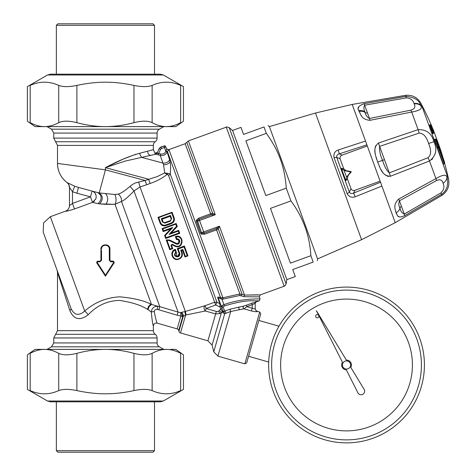 <?xml version="1.0" encoding="UTF-8"?>
<svg xmlns="http://www.w3.org/2000/svg" width="476" height="476" viewBox="0 0 476 476"><rect width="100%" height="100%" fill="white"/><g stroke="black" fill="none" stroke-linecap="round" stroke-linejoin="round"><path stroke-width="0.71" d="M444.638 163.012A301.064 193.524 -20 0 0 444.453 161.846L438.717 145.65A45.648 1.077 -112.7 0 0 436.212 139.516A44.464 0.821 -107.6 0 1 438.473 146.548L444.638 163.012A0.601 0.375 -20 0 1 444.191 163.524L444.221 163.601A0.601 0.458 171.1 0 0 444.638 163.012M432.732 130.977L433.089 130.222L433.196 130.948A298.922 280.894 160 0 1 433.755 132.542A301.04 102.965 160 0 0 433.338 132.042A298.702 280.685 -20 0 0 432.773 130.442L432.154 130.478L431.756 129.805L432.113 129.05L432.773 130.442M433.398 133.292L433.398 133.292A300.439 102.756 160 0 0 432.976 132.792A0.601 0.559 -40.2 0 0 433.338 132.042L432.714 132.066A298.107 280.126 -20 0 0 432.154 130.478L431.232 130.811A297.125 279.204 160 0 1 431.791 132.405L432.119 133.101A299.553 102.453 -20 0 1 432.535 133.607L433.398 133.292A0.601 0.559 140.7 0 0 433.755 132.542L433.214 130.995M432.714 128.889A0.601 0.559 142.2 0 1 432.91 129.139A299.267 281.221 160 0 1 433.487 130.733A301.064 102.971 160 0 0 433.089 130.222M432.511 128.633L432.428 128.484A0.601 0.559 -38.7 0 1 432.511 128.633A301.064 102.971 -20 0 1 432.91 129.139L432.928 129.18A0.601 0.601 0 0 0 432.833 129.002L432.428 128.484A0.601 0.559 -38.7 0 0 432.387 128.437M432.113 129.05A301.064 102.983 160 0 0 431.672 128.55A298.244 280.257 -19.8 0 0 431.095 126.961A301.064 102.971 -20 0 1 431.53 127.461L431.429 126.735A298.702 280.685 -20 0 0 430.828 125.146A301.04 102.965 -20 0 1 431.25 125.652A298.922 280.894 160 0 1 431.845 127.235M430.09 124.855L430.828 125.146A0.601 0.559 -40.2 0 0 430.09 124.855L429.233 125.164L429.287 125.527L429.233 125.164M438.741 145.959L438.747 145.93A0.601 0.601 0 0 0 438.711 145.62L438.717 145.65M436.206 139.498L435.451 139.159A0.601 0.601 0 0 1 436.206 139.498L438.711 145.62M434.808 139.849L436.956 146.995L438.473 146.548A0.601 0.583 -163.1 0 1 438.479 146.917L438.473 146.531M436.956 146.995L437.26 147.608L438.116 147.304L437.878 146.656A44.976 0.821 -107.6 0 0 435.588 139.545L434.671 139.879M437.26 147.608L438.11 147.292A0.601 0.583 -163.1 0 0 438.479 146.917L438.485 146.9A0.601 0.601 0 0 1 438.116 147.304L438.42 147.673L438.949 147.376M431.232 130.811L430.899 130.115A299.588 102.465 160 0 0 430.465 129.627L430.114 128.931A231.681 217.705 160 0 0 429.536 127.342L429.501 126.973L430.358 126.664A0.601 0.559 138.3 0 1 430.994 126.794L431.53 127.461M380.116 181.148L354.923 190.317C353.109 190.822 351.794 190.281 350.985 188.692L347.391 178.821L345.85 180.648L341.375 168.367L344.172 170.586L346.564 177.149L345.85 180.648L346.564 177.149A4.516 4.219 -99.1 0 1 346.766 176.893L350.961 171.556L344.451 170.408A4.343 3.986 -118.7 0 1 344.16 170.343L344.172 170.586A4.516 4.219 -120.9 0 0 344.493 170.652L344.451 170.408M346.766 176.893L351.139 172.044L344.493 170.652M351.139 172.044A0.297 0.297 0 0 0 350.961 171.556L351.139 172.044M429.489 126.937L420.843 103.185A299.571 299.571 0 0 1 433.85 131.305L440.514 149.601A299.571 299.571 0 0 1 443.436 159.043M443.358 163.833A299.571 192.56 -20 0 1 443.37 163.911L444.191 163.524L438.42 147.673L437.498 148.012L437.265 147.59M430.756 126.628A298.107 280.126 -20 0 0 430.215 125.188L429.287 125.527A297.125 279.204 160 0 1 429.661 126.509M437.498 148.012L443.269 163.863M431.672 128.55A0.601 0.559 138.3 0 1 431.315 129.305L431.054 128.585L431.672 128.55M367.305 145.959L342.113 155.128C340.399 155.908 339.739 157.163 340.138 158.901L343.732 168.778L346.082 170.694L347.325 170.914M343.732 168.778L341.375 168.367L344.16 170.343M347.391 178.821L347.956 175.84L348.765 174.87M420.629 105.285C419.267 100.192 414.388 97.223 405.992 96.372L406.266 97.889C410.407 98.133 412.995 100.014 414.037 103.53C416.69 103.072 418.886 103.655 420.629 105.285A18.641 4.748 42.9 0 1 420.832 105.791C419.076 104.125 416.863 103.512 414.197 103.946A39.312 14.708 25.7 0 0 414.037 103.53M420.843 103.185C417.41 97.39 412.329 94.766 405.612 95.325L405.992 96.372L363.95 103.72A7.491 0.887 77.8 0 1 364.652 105.196L369.483 118.476C367.21 117.316 365.764 115.317 365.151 112.491A139.04 64.331 134.7 0 1 364.949 111.914C363.664 109.331 363.563 107.088 364.652 105.196L406.266 97.889M431.565 159.722L432.648 158.74M435.469 152.921L435.635 151.374M430.899 130.115L431.756 129.805A300.463 102.762 160 0 0 431.315 129.305L430.465 129.627L448.618 179.494A299.571 299.571 0 0 0 444.632 163.274M430.358 126.664L430.346 126.628A0.601 0.601 0 0 1 430.994 126.794A0.601 0.559 138.3 0 1 431.095 126.961L429.536 127.342L429.501 126.973M428.037 157.705A7.491 1.476 -115.2 0 1 429.507 160.977C436.064 155.86 437.521 149.416 433.88 141.652C431.678 133.363 426.425 129.365 418.106 129.662A7.491 1.476 75.2 0 1 419.088 133.113C423.331 133.173 426.508 136.66 428.614 143.568C431.44 150.214 431.244 154.926 428.037 157.705L389.303 172.919A74.988 0.53 70 0 1 384.459 159.638A74.988 0.53 70 0 1 379.634 146.358L419.088 133.113M414.197 103.946C415.721 107.023 414.566 109.099 410.74 110.188A7.491 1.309 -102.6 0 1 411.692 112.033L418.106 129.662L378.283 143.097A7.491 1.315 67.9 0 1 379.634 146.358C379.188 150.22 380.163 154.873 382.567 160.329L384.459 159.638M446.934 177.512C446.661 179.916 445.363 181.808 443.037 183.189C444.691 186.634 443.965 189.876 440.853 192.923L441.621 194.267L443.239 193.048L445.322 190.692L447.089 187.038L447.737 181.963L446.934 177.512C446.53 174.162 442.858 174.531 435.927 178.607L429.507 160.977L390.362 176.281A7.491 1.315 -107.9 0 0 389.303 172.919C386.476 170.247 384.233 166.053 382.567 160.329L377.599 162.137C376.415 156.55 371.625 149.155 378.283 143.097M448.618 179.494C449.713 186.146 447.511 191.417 442.002 195.315L441.621 194.267L404.695 215.658C397.026 218.948 397.793 215.283 396.056 212.831C395.853 209.964 392.153 205.567 398.656 199.069L435.927 178.607A7.491 1.309 62.6 0 1 436.379 180.63C440.008 179 442.228 179.857 443.037 183.189M440.853 192.923L404.285 214.075L401.458 206.346L399.447 200.795L436.379 180.63M398.656 199.069A7.491 0.428 60.2 0 1 399.447 200.795C398.454 203.151 398.632 205.608 399.977 208.167A2.999 2.594 160 0 1 401.458 206.346M404.695 215.658A7.491 0.887 -117.8 0 0 404.285 214.075C402.101 213.165 400.661 211.195 399.977 208.167A7.491 6.486 -20 0 1 396.056 212.831M358.696 109.914L358.922 110.759A40.371 13.405 -147.6 0 0 359.148 111.438C360.838 113.764 360.838 119.518 369.989 120.315L411.692 112.033C419.624 110.694 422.67 108.611 420.832 105.791M410.74 110.188L369.483 118.476A7.491 0.428 -100.2 0 1 369.989 120.315M47.059 349.39L51.503 346.82L159.347 346.82A4.492 4.492 180 0 1 157.098 342.928L157.098 337.954A4.492 4.492 180 0 0 155.23 334.307A4.492 4.492 180 0 1 153.355 330.653L153.355 326.018C153.683 323.805 154.956 322.841 157.175 323.139C156.527 322.198 155.551 318.355 154.266 311.613A2.993 0.405 -2.4 0 0 151.279 312.018C152.094 320.223 152.784 324.894 153.355 326.018L153.558 324.935M157.479 153.224L157.241 152.957L155.14 153.593L156.057 154.159L157.479 153.224L158.663 153.439L158.282 154.861L156.057 154.159L125.402 161.019L105.428 167.647C117.994 160.912 129.335 156.146 139.45 153.355L153.355 149.642L153.355 145.4A4.492 4.492 180 0 1 155.23 141.747A4.492 4.492 0 0 0 157.098 138.099L157.098 133.072A4.492 4.492 -0 0 1 159.347 129.18L51.503 129.18L47.053 126.61M361.647 116.037L361.23 115.46M359.886 113.157L359.654 112.669M358.815 106.743L358.684 107.088M358.606 107.362L358.511 107.998M363.95 103.72C358.446 105.845 356.768 108.189 358.922 110.759A7.491 6.587 -16.7 0 1 364.949 111.914M395.586 211.332L395.699 211.737M388.517 176.447L387.291 176.144M386.173 175.596L385.554 175.186M384.84 174.621L384.305 174.121M382.811 172.407L382.335 171.759M382.073 171.378L380.699 169.105M379.866 167.504L379.342 166.398M375.808 145.585L375.415 146.62M375.278 147.114L375.136 147.828M374.975 149.458L374.969 149.916M374.993 151.023L375.058 151.868M375.195 153.046L375.308 153.784M376.123 157.479L376.361 158.335M376.457 158.657L376.629 159.246M390.362 176.281C381.365 175.924 380.282 167.183 377.599 162.137M399.59 216.907L398.561 216.509M398.406 216.413L397.859 215.955M396.579 214.081L396.318 213.504M340.138 158.901L336.728 157.377C336.467 155.575 337.317 154.403 339.287 153.867L338.216 149.994L365.514 141.039L381.907 186.062L355.233 196.755C351.74 198.01 349.033 196.933 347.117 193.53L334.069 157.681C333.349 153.843 334.729 151.279 338.216 149.994M350.985 188.692L349.348 192.054A2.993 0.851 160 0 1 347.117 193.53M354.923 190.317L353.567 193.095C351.716 193.952 350.306 193.607 349.348 192.054L336.728 157.377L334.069 157.681M380.52 182.266L353.567 193.095L355.233 196.755M109.956 260.562L110.819 261.199L110.825 261.818L113.526 261.83L113.776 262.294L105.47 275.199L97.08 262.246L97.33 261.776L100.031 261.788L101.525 260.283L101.495 250.334M96.586 262.585L97.33 261.776L97.08 262.246L97.33 261.776L97.08 262.246L98.121 263.859M109.795 249.162L109.92 260.301L109.92 259.783L109.319 259.783L109.29 249.126L109.653 249.144M109.92 259.783L109.92 249.216C110.254 243.444 100.644 243.415 100.93 249.216L100.936 260.301L100.93 249.21L101.489 249.103C101.221 244.033 109.557 244.081 109.29 249.126L109.319 260.307L110.825 261.818L113.526 261.83L113.514 261.199L114.27 262.591L113.776 262.294M170.176 216.318L162.09 219.257L170.176 216.318M171.211 219.329L170.354 220.626L164.285 222.756M163.226 222.227L162.084 219.24L161.269 218.752L170.479 215.402L170.17 216.294L171.14 218.954L171.657 218.621L170.729 220.418M43.185 232.05L57.132 270.368A5.992 5.992 80.7 0 1 57.495 272.415L69.823 310.525A5.992 2.124 160 0 0 71.007 308.478L43.185 232.05M43.625 233.258L71.007 308.478C74.238 315.267 78.802 316.135 84.704 311.078A5.992 1.696 50.1 0 1 88.197 314.767C79.909 321.038 73.786 319.622 69.823 310.525C73.786 319.622 79.909 321.038 88.197 314.767C96.86 305.598 107.225 300.808 119.303 300.404C131.697 302.224 141.092 305.211 147.489 309.358C141.092 305.211 131.697 302.224 119.303 300.404C107.225 300.808 96.86 305.598 88.203 314.767M96.098 195.463L95.17 193.292L93.79 191.893M92.85 191.358L92.522 191.221A5.992 5.718 -72.7 0 0 92.046 191.072L78.469 187.431L92.046 191.072L90.494 196.856L92.511 202.395L95.866 198.795C96.735 195.261 95.622 192.738 92.522 191.221A5.992 5.718 107.3 0 0 92.046 191.072L99.24 192.941L105.428 169.849L57.495 163.423A23.967 23.967 55.7 0 0 67.08 182.6L68.657 184.361L69.478 187.389L72.471 191.733L72.471 203.419L69.478 205.602L69.466 186.931L68.663 184.313L67.092 182.564M93.409 201.925L93.82 201.64M94.093 201.413L94.462 201.068M95.599 199.432L95.866 198.795M101.34 247.347L101.513 247.008M109.551 247.437L109.724 247.913M100.93 260.354L101.525 260.283M110.17 260.925L113.514 261.199L114.27 262.591L105.428 276.175L105.47 275.199L105.428 276.175L96.586 262.591L97.336 261.199L100.037 261.199M65.533 211.231C68.026 210.178 69.341 208.304 69.478 205.602L72.471 203.419L74.488 208.958C69.395 210.63 66.408 211.386 65.533 211.231L65.533 211.165C68.026 210.112 69.341 208.232 69.478 205.531L69.478 187.389C69.603 185.896 68.806 184.301 67.08 182.6C68.806 184.301 69.603 185.896 69.478 187.389M176.275 237.328L175.709 237.53M159.127 148.542L157.241 152.957L159.127 148.542L160.817 146.995L161.4 148.595L164.458 147.483L163.946 146.078L160.888 147.191A2.993 2.993 -20.1 0 0 159.198 148.744L160.555 149.375L158.663 153.439L160.614 153.962C162.947 154.414 164.696 153.593 165.856 151.505L164.458 147.483L165.862 146.971L166.654 149.137L165.934 151.047A7.515 0.738 96.6 0 1 165.892 151.427L167.231 152.046L165.856 151.505M109.968 260.598L109.92 249.216L109.29 249.126M97.55 264.079L105.428 276.181L96.586 262.591L97.336 261.199L100.031 261.199L100.031 261.788M100.93 255.344L100.93 260.301L100.031 261.199L97.336 261.199L96.586 262.591M70.353 188.674L72.471 191.733L76.916 193.22L78.469 187.431L97.693 192.584C102.15 195.6 102.269 199.277 98.05 203.627L92.511 202.395L74.488 208.958M162.441 221.977L164.892 223.131L164.726 222.679L162.441 221.977L161.269 218.752M155.14 153.593L153.355 149.642M160.817 146.995L163.946 146.078A1.499 1.493 -20 0 1 165.862 146.971L166.654 149.137L165.94 151.011M365.514 141.039L352.192 104.434L315.469 113.02L361.576 239.696L317.563 258.908L269.404 126.598L268.083 125.486M101.281 247.478L101.537 246.961L101.281 247.478M101.935 246.389L102.881 245.515L101.935 246.389M103.566 245.128L104.101 244.926L103.566 245.128M108.57 246.009L108.944 246.425L108.57 246.009M109.539 247.413L109.736 247.948L109.539 247.413M148.03 309.638L149.113 306.568L151.451 304.408A48.177 1.809 -161.6 0 0 150.856 304.164L148.566 306.324L147.489 309.358A47.844 1.91 -156.6 0 1 148.03 309.638L151.279 312.018C151.832 308.168 153.992 306.241 157.77 306.247L159.769 306.651L121.463 201.419A5.992 4.326 62.7 0 0 118.125 194.095C120.624 193.571 124.599 191.007 130.043 186.384L132.542 184.402L135.464 182.891L145.109 180.475L146.656 184.736L140.021 186.937L138.665 181.927M139.45 153.355L141.568 157.348L162.905 163.066C165.85 163.369 168.088 162.304 169.617 159.871L167.195 152.118C165.66 154.884 163.339 155.973 160.233 155.384L163.506 164.666L164.529 171.503A21.402 7.574 101.6 0 1 164.559 172.984L157.247 176.602L145.109 180.475L105.428 169.849L105.428 167.647L123.04 159.174L135.743 154.272M163.875 145.882A1.499 1.499 0 0 1 165.791 146.781L166.654 149.137L168.706 149.946L167.433 151.606L165.934 151.047M150.856 304.164C143.859 300.558 133.488 298.113 119.744 296.84C106.285 297.607 94.605 302.349 84.704 311.078L50.349 216.693L43.59 222.875L43.179 232.026L71.007 308.484M97.336 261.223L100.031 261.199M100.93 255.219L100.93 260.301M98.05 203.627L99.579 203.895C103.286 199.587 103.173 195.934 99.24 192.941L114.71 194.488L118.119 194.101M78.469 187.431L74.726 186.193L67.08 182.6C60.874 177.709 57.679 171.318 57.495 163.423A23.967 23.967 55.7 0 0 67.08 182.6C60.874 177.709 57.679 171.318 57.495 163.423L57.495 145.4L53.752 138.099L157.098 138.099M74.726 186.193L72.471 191.733M158.282 154.861L160.233 155.384L160.614 153.962M310.87 255.701L313.196 262.086C318.652 260.104 318.652 260.104 313.196 262.086C318.652 260.104 318.652 260.104 313.196 262.086L292.74 269.535L295.298 276.574L286.855 279.644L232.55 130.448L240.999 127.378L243.557 134.41L264.019 126.967C269.475 124.98 269.475 124.98 264.019 126.967C269.475 124.98 269.475 124.98 264.019 126.967L266.34 133.357C272.998 142.61 277.841 151.713 280.87 160.656C283.708 168.7 285.511 177.863 286.284 188.139L290.931 200.914L270.475 208.363L290.414 263.145L310.87 255.701C309.68 235.453 303.034 217.193 290.931 200.914M266.34 133.357L245.884 140.801L265.822 195.588L286.284 188.139M157.145 323.133L157.175 323.139C156.527 322.198 155.551 318.355 154.266 311.613C154.361 309.989 155.384 309.269 157.336 309.448L157.77 306.247L151.451 304.408L115.019 204.311L99.579 203.895L105.981 204.347C108.355 200.36 108.254 196.856 105.678 193.827M205.364 310.995L186.122 314.933L185.337 311.441L205.061 305.705A2.993 1.969 75.7 0 0 204.037 308.145A2.993 1.969 75.7 0 0 205.364 310.995L206.078 308.502L205.061 305.705L214.682 302.2L215.699 305.003L216.973 302.296L219.9 303.67L219.989 307.014L220.721 309.031L219.317 310.519L221.441 312.512L219.912 313.583L215.634 313.94L205.364 310.995L186.122 314.933A15.303 13.536 -178.9 0 1 185.634 315.041L183.23 316.367A2.993 2.475 77 0 0 180.922 312.536L185.337 311.441L140.021 186.937L133.988 190.959C128.175 197.022 123.998 200.509 121.463 201.419L115.019 204.311L105.981 204.347M157.336 309.448L158.829 309.787L159.769 306.651L178.083 312.101L133.988 190.959L130.043 186.384M115.019 204.311A5.992 2.713 90.2 0 0 114.71 194.488M165.577 225.011C163.25 225.588 161.584 224.803 160.573 222.655L160.055 222.982L158.008 217.353L172.056 212.242L171.663 212.837L173.526 217.943C174.133 220.233 173.359 221.911 171.205 222.964L165.577 225.011L165.815 225.672C163.131 226.338 161.209 225.445 160.055 222.982L158.008 217.353L158.716 217.55L171.663 212.837M162.846 228.896L163.53 230.777L163.197 231.604L162.114 228.611L162.846 228.896L175.793 224.184L176.56 226.284L169.022 234.472L171.152 233.091L178.678 230.348L179.767 233.347L165.69 238.47L164.601 235.471L170.735 228.855L172.818 227.397L165.279 235.584L164.601 235.471L165.69 238.47L166.047 237.691L178.994 232.978L179.767 233.347L165.69 238.47M172.193 244.23L170.949 245.348L172.193 244.23L175.097 245.693C182.576 249.353 184.266 235.239 176.138 236.953L175.352 236.548L176.441 239.541L178.351 239.809L179.143 240.981L178.934 242.486L178.006 243.337L176.227 243.313L169.748 240.077L166.207 239.874L166.993 240.285L170.176 249.037L169.795 249.727L166.207 239.874M166.993 240.285L169.486 240.63L175.983 243.902C180.053 245.943 181.338 238.315 176.834 238.863L176.441 239.541L177.816 239.529M180.696 250.233L182.873 249.442L182.486 250.09L181.415 250.483L180.696 250.233L181.612 252.744C182.344 255.469 181.421 257.468 178.851 258.73L178.667 258.795C173.407 260.967 169.795 252.524 175.007 250.197L175.698 252.101C173.639 255.053 174.4 256.653 177.982 256.909L179.392 255.927L179.904 254.368L179.744 253.422L179.131 253.5L177.34 248.573L184.379 246.015L177.34 248.573M180.922 312.536L182.832 315.844A2.957 2.695 -105.6 0 1 182.754 316.457L177.161 315.213L158.829 309.787M217.687 297.595A1.499 1.368 160 0 1 218.43 298.351L220.668 304.509A1.499 1.487 160 0 0 219.9 303.67L217.687 297.595C217.586 296.851 218.555 296.875 220.59 297.667L222.893 297.792L168.956 149.613A2.886 2.886 0 0 0 168.635 149.75L166.582 148.94M177.161 315.213L178.083 312.101L180.731 312.589L180.868 315.909L182.832 315.844M146.656 184.736L150.136 183.468C156.521 181.32 162.256 178.256 167.35 174.275A2.993 1.529 -82.8 0 0 167.796 173.353L164.559 172.984L168.409 175.103A5.73 3.618 154.4 0 1 168.504 175.317A2.999 2.321 -20 0 0 170.259 173.954C170.717 168.683 170.658 164.625 170.081 161.775C168.558 163.934 166.368 164.898 163.506 164.666M150.136 183.468L148.589 179.208L105.428 167.647M173.526 217.943L174.133 217.859C174.829 220.489 173.93 222.411 171.443 223.619L171.205 222.964M172.056 212.242L174.133 217.859M165.815 225.672L171.443 223.619L165.815 225.672M163.197 231.61L170.717 228.873L163.197 231.61M175.793 224.184L176.174 223.494L177.268 226.487L171.158 233.085L178.678 230.348L179.767 233.347L178.678 230.354L178.31 231.092L178.994 232.978M162.114 228.611L176.174 223.494L162.108 228.617M176.56 226.284L177.268 226.487M175.983 243.902L176.227 243.313L177.572 243.48M175.097 245.693L174.805 246.163C183.801 250.34 184.777 233.418 175.352 236.548L176.441 239.541M174.972 246.241L171.907 244.718M170.176 249.037L172.044 248.359L172.782 248.639L171.491 245.086M172.788 248.639L169.795 249.727L172.788 248.639M175.007 250.197L175.227 249.341C168.76 251.459 172.544 261.758 178.815 259.194L178.994 259.128C181.903 257.706 182.945 255.463 182.13 252.411L181.612 252.744M175.281 249.489L176.316 252.34C174.287 254.541 174.751 255.832 177.726 256.201L176.935 256.32L176.4 252.31M175.698 252.101L176.304 252.298M178.161 256.844L177.905 256.136L177.982 256.909M178.542 255.761L177.905 256.136L179.131 253.5L179.071 255.053M184.379 246.015L184.057 246.877L178.143 249.025L177.346 248.579M182.873 249.442L185.384 256.35L187.252 255.671L187.966 255.868L184.968 256.957L182.486 250.09M184.379 246.021L187.966 255.868M185.384 256.35L184.991 256.945L187.937 255.874M182.13 252.411L181.427 250.477L182.475 250.096L184.991 256.945M167.796 173.353L170.259 173.954L216.973 302.296L214.682 302.2L168.504 175.317M168.635 149.75L167.231 152.046M169.617 159.871A26.311 5.968 99.4 0 1 170.081 161.775M168.706 149.946L166.654 149.137M221.953 297.928L221.959 299.285L223.298 299.077L222.893 297.792L239.868 293.96L244.509 295.078L219.436 226.195L201.693 232.615L202.086 233.228L201.455 234.15L200.509 233.014L196.38 221.673L196.38 220.192L198.682 218.151L210.684 213.778L211.1 214.914L215.265 214.73L212.617 213.272L212.076 214.676M186.794 142.312L212.617 213.272L210.684 213.778L185.182 143.704L188.401 140.926L215.265 214.73L199.527 220.459L199.099 219.281L197.451 220.495L197.546 221.215L199.527 220.459L204.127 233.103L202.086 233.228L201.515 232.687L197.546 221.215L196.38 221.673M196.38 220.192L197.451 220.495L197.361 221.28L201.515 232.687L200.509 233.014M258.313 294.84L244.509 295.078L260.217 294.93L259.325 296.851L244.14 296.709L240.767 295.804L242.082 294.216L218.347 229.015L219.436 226.195L216.128 228.73L204.127 233.103L204.537 234.234L201.455 234.15M180.85 316.04L177.173 328.874A2.249 2.249 0 0 1 178.732 330.487L178.94 331.326A2.249 2.249 0 0 0 180.499 332.944L185.634 315.041A2.993 0.399 73.8 0 1 184.938 311.56M183.296 316.338L183.23 316.367A32.326 15.851 111.5 0 1 182.754 316.457L178.732 330.487M178.69 242.825L178.845 240.309M175.323 249.317L176.316 252.34M178.655 255.66L179.047 255.112M178.667 258.795L178.994 259.128L181.933 256.457M217.026 228.284L218.347 229.015L216.538 229.866L216.128 228.73M221.715 308.674L222.131 308.519L221.394 306.502L222.685 310.055A1.499 1.452 160 0 1 222.34 311.572L220.721 309.031L222.131 308.519L222.774 310.287A1.499 1.446 160 0 1 222.429 311.792L222.34 311.572A252.363 217.835 -43.7 0 0 221.441 312.512L212.094 345.118L213.766 351.835L224.702 313.696L222.839 312.791L222.429 311.792L222.839 312.791A1.499 1.404 160 0 0 223.161 311.358L222.435 309.364L223.161 311.358L224.648 311.072L223.196 307.074L221.316 306.282L222.435 309.364L221.394 306.502L219.989 307.014L215.699 305.003L206.078 308.502L216.348 311.447L207.929 340.81L212.094 345.118M185.634 315.041L183.23 316.367L178.94 331.326M220.668 304.509L218.43 298.351L219.24 298.018L221.959 299.285L223.916 304.676L221.316 306.282L218.43 298.351L221.394 306.502M167.433 151.606L220.59 297.667A1.499 0.458 -68 0 1 220.483 298.72L219.24 298.018M204.537 234.234L216.538 229.866L239.868 293.96L239.642 295.519L223.298 299.077M244.509 295.078L244.14 296.709M239.642 295.519L240.767 295.804M223.916 304.676C242.171 297.934 260.497 299.083 260.086 298.952L259.194 300.874L254.047 300.832C246.711 300.439 236.822 302.153 224.386 305.973L223.916 304.676L221.989 305.574M256.195 301.909L255.207 303.319L252.215 304.676L251.703 303.277L259.194 300.874M255.207 303.367A1.493 1.487 125 0 1 256.195 301.962M213.766 351.835L217.931 356.143L230.735 311.482A1.499 0.684 76.5 0 1 230.533 309.061L243.861 306.032A1.499 1.244 78 0 0 243.974 308.811L246.806 306.645L252.215 304.676L252.215 308.198L251.423 310.947L243.974 308.811L230.735 311.482L224.702 313.696L223.922 311.429M254.333 303.628L255.207 303.319L255.207 308.638L254.333 308.9L246.806 306.645L246.294 305.241L251.703 303.277M224.386 305.973L223.196 307.074A1.499 1.392 160 0 1 221.316 306.282M230.533 309.061L224.648 311.072A1.499 0.524 65.2 0 1 225.487 311.958A1.499 0.524 65.2 0 1 225.939 313.404M243.861 306.032L246.294 305.241M236.358 307.692L239.368 307.014A1.499 0.982 77.6 0 0 238.863 308.258A1.499 0.982 77.6 0 0 239.511 309.668M255.207 308.478L255.814 310.281L257.385 311.5L255.814 310.429L255.207 308.638M251.423 310.947C254.892 311.732 256.873 311.923 257.385 311.5M217.931 356.143L244.843 363.86L259.706 312.024L257.379 311.358M244.843 363.86L246.693 362.831L260.729 313.88L259.706 312.024M152.124 85.412C147.941 87.019 141.884 87.019 133.964 85.412C123.903 83.24 114.389 82.169 105.428 82.199C96.461 82.169 86.947 83.24 76.886 85.412C68.966 87.019 62.909 87.019 58.727 85.412C49.212 81.11 39.704 81.11 30.19 85.412C26.454 87.019 26.454 87.019 30.19 85.412L30.19 122.653C26.46 120.678 26.46 120.678 30.19 122.653C35.051 125.283 39.811 126.604 44.458 126.61L166.392 126.61C171.039 126.604 175.799 125.283 180.66 122.653C184.39 120.678 184.39 120.678 180.66 122.653L180.66 85.412C171.146 81.11 161.638 81.11 152.124 85.412L152.124 122.653C156.985 125.283 161.745 126.604 166.392 126.61L105.428 126.61C114.722 126.604 124.236 125.283 133.964 122.653C141.884 120.678 147.935 120.678 152.124 122.653M180.66 85.412C184.396 87.019 184.396 87.019 180.66 85.412M76.886 85.412L76.886 122.653C86.614 125.283 96.128 126.604 105.428 126.61L35.028 126.61L27.382 121.172L27.382 86.614L47.535 74.982L163.322 74.982L160.323 74.179L50.527 74.179L47.535 74.982M163.322 74.982L183.468 86.614L183.468 121.172L175.822 126.61L166.392 126.61M76.886 122.653C68.966 120.678 62.915 120.678 58.727 122.653C53.865 125.283 49.105 126.604 44.458 126.61M152.98 23.8L57.87 23.8L56.346 25.323L154.504 25.323L152.98 23.8M170.581 349.39L175.822 349.39L183.468 354.828L183.468 389.386L163.322 401.018L47.535 401.018L50.527 401.821L160.323 401.821L163.322 401.018M105.428 349.39L166.392 349.39C171.039 349.396 175.799 350.717 180.66 353.347C184.39 355.322 184.39 355.322 180.66 353.347L180.66 390.588C184.396 388.981 184.396 388.981 180.66 390.588C171.146 394.89 161.638 394.89 152.124 390.588C147.941 388.981 141.884 388.981 133.964 390.588L133.964 353.347C124.236 350.717 114.722 349.396 105.428 349.39L44.458 349.39C39.811 349.396 35.051 350.717 30.19 353.347C26.46 355.322 26.46 355.322 30.19 353.347L30.19 390.588C39.704 394.89 49.212 394.89 58.727 390.588L58.727 353.347C53.865 350.717 49.105 349.396 44.458 349.39L105.428 349.39C96.128 349.396 86.614 350.717 76.886 353.347C68.966 355.322 62.915 355.322 58.727 353.347M58.727 390.588C62.909 388.981 68.966 388.981 76.886 390.588C86.947 392.76 96.461 393.83 105.428 393.801C114.389 393.83 123.903 392.76 133.964 390.588M30.19 390.588C26.454 388.981 26.454 388.981 30.19 390.588M47.535 401.018L27.382 389.386L27.382 354.828L35.028 349.39L44.458 349.39M133.964 353.347C141.884 355.322 147.935 355.322 152.124 353.347C156.985 350.717 161.745 349.396 166.392 349.39M57.87 452.2L152.98 452.2L154.504 450.677L56.346 450.677L57.87 452.2M316.808 317.795A1.63 1.63 0 0 0 318.843 315.832A1.63 1.63 0 0 0 316.129 315.053A1.63 1.63 0 0 0 316.808 317.795M342.458 362.26A4.897 4.897 0 0 0 346.308 369.87L357.881 392.76A3.564 3.564 0 0 0 362.694 394.378A3.564 3.564 0 0 0 364.235 389.541L350.794 367.389A4.897 4.897 0 0 0 346.361 360.094L316.379 310.685L342.458 362.26M342.964 366.96A4.082 4.082 0 0 0 350.027 367.079A4.082 4.082 0 0 0 346.593 360.903A4.082 4.082 0 0 0 342.964 366.96M268.696 362.046L248.573 356.274M278.978 326.209L258.849 320.437M328.363 428.335A65.902 65.902 0 0 1 300.749 317.575A65.902 65.902 0 0 1 410.473 349.039A65.902 65.902 0 0 1 328.363 428.335M367.996 290.11A77.885 77.885 0 0 0 271.659 343.511A77.885 77.885 0 0 0 325.06 439.854A77.885 77.885 0 0 0 421.397 386.452A77.885 77.885 0 0 0 367.996 290.11A77.885 77.885 0 0 0 271.659 343.511A77.885 77.885 0 0 0 325.06 439.854A77.885 77.885 0 0 0 421.397 386.452A77.885 77.885 0 0 0 367.996 290.11M431.791 132.405L432.714 132.066L432.976 132.792L432.119 133.101M433.773 132.602L433.767 132.566A0.601 0.601 0 0 1 433.416 133.322M433.196 130.948L433.047 130.478M433.505 130.781L433.487 130.733A0.601 0.559 142.2 0 1 433.338 131.346M431.036 125.39A0.601 0.559 140.7 0 1 431.25 125.652L431.268 125.694M431.429 126.735L430.929 126.729M444.471 161.977A0.601 0.458 170.6 0 0 444.453 161.846A0.601 0.375 160 0 0 444.441 161.804L439.062 147.042M430.114 128.931L431.054 128.585A297.714 279.757 -20 0 0 430.477 126.997L430.346 126.628L429.471 126.949M433.88 141.652L428.614 143.568M367.46 112.931A2.999 2.594 -20 0 1 365.151 112.491A7.491 6.486 -20 0 0 359.148 111.438M157.098 342.928L53.752 342.928L51.503 346.82M157.098 133.072L53.752 133.072L51.503 129.18M342.113 155.128L339.287 153.867L366.901 144.835M157.098 337.954L53.752 337.954L53.752 342.928M381.907 186.062L395.229 222.667L442.002 195.315M53.752 337.954L55.621 334.307L155.23 334.307M155.23 141.747L55.621 141.747M97.336 261.199L97.33 261.776M153.355 330.653L57.495 330.653L55.621 334.307M153.355 145.4L57.495 145.4M157.241 152.957L157.247 152.576L157.241 152.957L157.247 152.576L157.241 152.957L157.247 152.576L154.956 153.082M72.471 203.419L90.494 196.856L76.916 193.22M109.92 260.301L109.319 260.307M175.912 236.828L175.507 236.977M171.657 218.621L170.479 215.402M164.892 223.131L170.521 221.078M160.555 149.375A1.493 1.493 111.1 0 1 161.4 148.595M150.309 155.634L148.345 153.998L147.489 151.451M177.173 328.874L157.175 323.139C154.968 322.847 153.694 323.805 153.355 326.006M158.716 217.55L160.573 222.655M169.022 234.472L178.31 231.092M163.53 230.777L172.818 227.397M165.279 235.584L166.047 237.691M170.949 245.348L172.044 248.359M176.138 236.953L176.834 238.863M184.057 246.877L187.252 255.671M178.143 249.025L179.744 253.422M169.486 240.63L169.748 240.077M178.851 258.73L178.994 259.128M198.682 218.151L199.099 219.281L211.1 214.914M286.855 279.644L286.1 283.916L250.626 186.461L229.23 127.663L232.55 130.448M260.217 294.93L284.178 286.213L226.279 127.14C226.171 126.747 227.153 126.919 229.23 127.663M219.317 310.519A3.237 2.826 116.4 0 1 218.526 311.149A3.445 2.981 108.6 0 1 216.348 311.447M218.526 311.149L219.912 313.583M133.964 85.412L133.964 122.653M58.727 85.412L58.727 122.653M76.886 390.588L76.886 353.347M152.124 390.588L152.124 353.347M367.169 292.99A74.893 74.893 0 0 1 398.555 418.856A74.893 74.893 0 0 1 273.861 383.103A74.893 74.893 0 0 1 367.169 292.99M433.356 131.382A0.601 0.601 0 0 0 433.499 130.751L432.922 129.163M431.857 127.259L431.262 125.67A0.601 0.601 0 0 0 431.167 125.503L430.738 124.998A0.601 0.601 0 0 0 430.066 124.825L429.203 125.14M443.388 164.053L444.269 163.732A0.601 0.601 0 0 0 444.655 163.078L444.465 161.911A0.601 0.601 0 0 0 444.441 161.804M439.062 147.03L438.729 146.007M432.565 133.631L433.41 133.328M434.6 139.468L435.451 139.159M159.347 346.82L163.792 349.39M159.347 129.18L163.798 126.61M53.752 133.072L53.752 138.099M352.192 104.434L405.612 95.325M361.576 239.696L395.229 222.667M57.495 330.653L57.495 272.415L57.132 270.368M315.469 113.02L269.404 126.598M317.563 258.908L317.26 260.61M50.349 216.693L65.533 211.165M188.401 140.926L226.279 127.14M284.178 286.213C284.374 286.564 285.017 285.802 286.1 283.916M168.956 149.613L185.182 143.704M207.929 340.81L180.499 332.944M259.325 296.851L260.086 298.952M56.346 25.323L56.346 74.179L50.527 74.179M154.504 74.179L154.504 25.323M56.346 401.821L56.346 450.677M154.504 401.821L154.504 450.677"/></g></svg>
